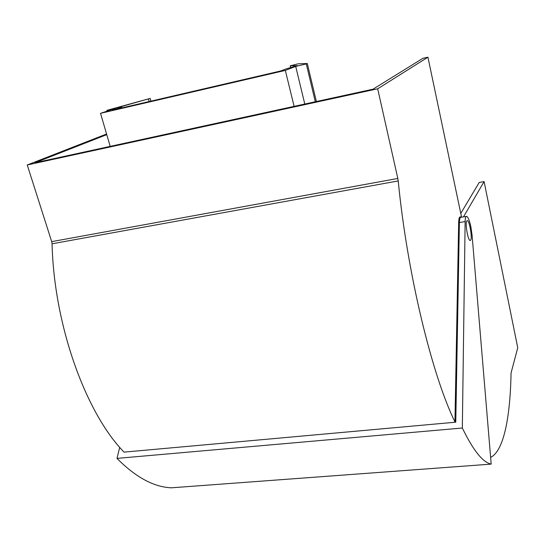 <?xml version="1.0" encoding="UTF-8"?>
<svg xmlns="http://www.w3.org/2000/svg" width="545" height="545" viewBox="0 0 545 545"><rect width="100%" height="100%" fill="white"/><g stroke="black" fill="none" stroke-linecap="round" stroke-linejoin="round"><path stroke-width="0.82" d="M470.846 226.659C469.395 220.139 467.951 216.712 466.5 216.392C465.662 216.563 465.205 218.293 465.137 221.59L462.33 428.016L116.998 458.393C135.725 477.297 153.874 487.107 171.43 487.809L491.188 464.108L472.072 235.072L470.846 226.659M106.759 134.642L35.064 162.73L373.025 89.196L422.859 58.329L427.927 57.191L377.685 88.801L27.25 164.978L51.686 241.639L397.823 178.46L398.225 180.933C407.204 273.542 432.253 375.934 454.946 421.871L458.679 222.251C458.829 217.837 459.578 216.154 460.927 217.189L461.404 216.385L427.927 57.191M106.575 134.002L27.25 164.978M377.685 88.801L397.823 178.46M398.225 180.933L52.061 243.792C54.023 325.658 86.001 413.287 124.035 452.125L455.77 422.177L454.946 421.871M52.061 243.792L51.686 241.639M119.702 447.316L116.998 458.393M462.33 428.016C473.271 450.483 482.89 462.514 491.188 464.108M316.366 101.52L307.305 63.513L298.06 63.833L290.192 65.822L297.454 65.652L286.357 68.813L280.668 70.979L112.229 110.131L120.098 107.515L121.624 106.861L119.219 107.181L150.161 98.393L106.915 110.335L115.315 108.421L100.532 113.326L110.192 146.387M315.31 101.752L306.276 63.908L307.305 63.513M304.784 104.041L295.703 66.415L306.276 63.908M100.532 113.326L285.328 70.407L295.703 66.415M285.328 70.407L294.109 106.364M107.147 111.132L106.915 110.335M460.777 213.415L479.219 182.452L484.096 181.594L517.75 347.737L511.053 372.991C510.284 416.973 503.757 451.151 490.623 457.364M463.475 216.89L484.096 181.594M470.723 240.072C472.474 237.347 469.313 219.955 467.181 220.643L466.738 221.011C464.912 223.518 468.121 241.251 470.246 240.488L470.723 240.072M466.431 216.406L460.811 217.326C459.953 217.496 459.476 219.226 459.394 222.523L455.77 422.177M465.137 221.59L459.394 222.523L458.679 222.251M120.309 108.257L120.098 107.515M290.662 67.464L290.267 65.836M149.167 101.547L148.444 98.965M121.917 107.883L121.624 106.861M290.601 67.485L290.192 65.822M150.931 101.138L150.161 98.393"/></g></svg>
